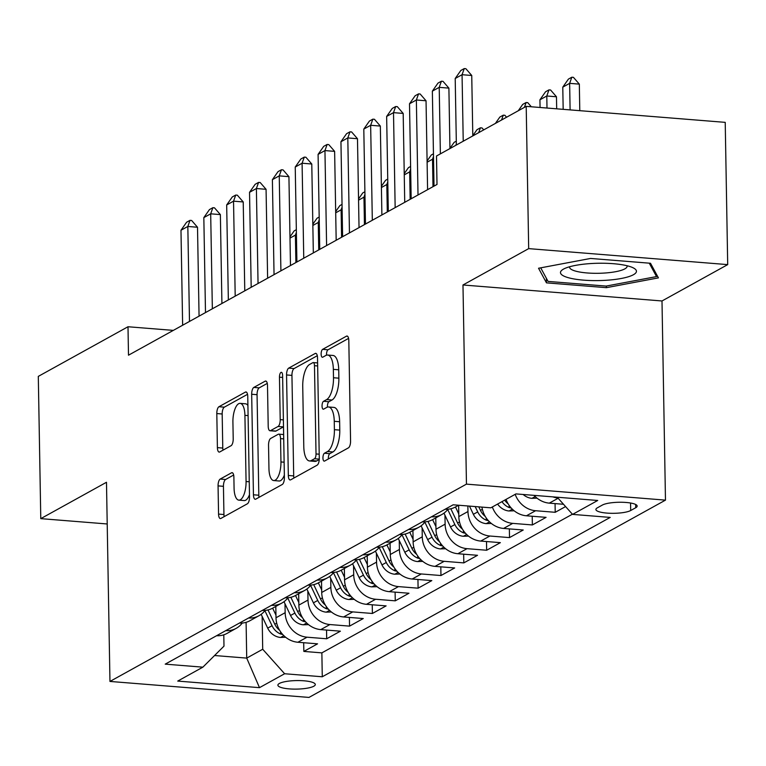 <?xml version="1.0" encoding="UTF-8"?>
<svg xmlns="http://www.w3.org/2000/svg" width="766" height="766" viewBox="0 0 766 766"><rect width="100%" height="100%" fill="white"/><g stroke="black" fill="none" stroke-linecap="round" stroke-linejoin="round"><path stroke-width="1.15" d="M322.946 458.011A4.012 1.542 -85.4 0 0 324.2 461.142A4.012 1.542 -85.4 0 0 324.583 461.055L348.425 447.861A5.735 2.202 -85.4 0 0 350.569 441.034L348.808 340.506A5.735 2.202 -85.4 0 0 347.027 336.025A5.735 2.202 -85.4 0 0 346.471 336.159L322.639 349.344A4.012 1.542 -85.4 0 0 321.136 354.131A4.012 1.542 -85.4 0 0 322.381 357.262A4.012 1.542 -85.4 0 0 322.773 357.167L325.856 355.462A18.355 7.057 -85.4 0 1 327.637 355.031A18.355 7.057 -85.4 0 1 333.344 369.365L333.497 377.743A18.355 7.057 -85.4 0 1 326.632 399.584L323.539 401.288A4.012 1.542 -85.4 0 0 322.046 406.066A4.012 1.542 -85.4 0 0 323.29 409.207A4.012 1.542 -85.4 0 0 323.683 409.111L326.766 407.407A18.355 7.057 -85.4 0 1 328.547 406.976A18.355 7.057 -85.4 0 1 334.254 421.3L334.397 429.678A18.355 7.057 -85.4 0 1 327.532 451.528L324.449 453.233A4.012 1.542 -85.4 0 0 322.946 458.011M328.547 406.976L333.928 407.407A18.355 7.057 -85.4 0 1 339.635 421.74L339.778 430.109A18.355 7.057 -85.4 0 1 332.913 451.959L329.83 453.663A4.012 1.542 -85.4 0 0 328.327 458.441A4.012 1.542 -85.4 0 0 328.355 458.968M348.587 338.39L328.02 349.784A4.012 1.542 -85.4 0 0 326.517 354.562A4.012 1.542 -85.4 0 0 326.546 355.165M327.637 355.031L333.019 355.462A18.355 7.057 -85.4 0 1 338.725 369.796L338.869 378.174A18.355 7.057 -85.4 0 1 332.004 400.015L328.92 401.719A4.012 1.542 -85.4 0 0 327.417 406.497A4.012 1.542 -85.4 0 0 327.455 407.11M313.811 686.221A18.7 4.261 179 0 0 315.295 684.517A18.7 4.261 179 0 0 300.291 680.601A18.7 4.261 179 0 0 279.389 683.454A18.7 4.261 179 0 0 277.895 685.168A18.7 4.261 179 0 0 292.899 689.084A18.7 4.261 179 0 0 313.811 686.221M220.215 479.056A5.735 2.202 -85.4 0 0 218.061 485.883L218.559 514.091A5.735 2.202 -85.4 0 0 220.34 518.572A5.735 2.202 -85.4 0 0 220.895 518.438L247.37 503.789A5.735 2.202 -85.4 0 0 249.515 496.962L247.753 396.424A5.735 2.202 -85.4 0 0 245.972 391.953A5.735 2.202 -85.4 0 0 245.417 392.087L218.952 406.736A5.735 2.202 -85.4 0 0 216.807 413.554L217.4 447.631A5.735 2.202 -85.4 0 0 219.181 452.103A5.735 2.202 -85.4 0 0 219.737 451.969L231.064 445.707A5.735 2.202 -85.4 0 0 233.209 438.88L232.912 421.98A15.349 5.898 -85.4 0 1 240.151 403.366A15.349 5.898 -85.4 0 1 244.919 415.344L246.068 481.527A15.349 5.898 -85.4 0 1 238.839 500.141A15.349 5.898 -85.4 0 1 234.07 488.162L233.879 477.132A5.735 2.202 -85.4 0 0 232.098 472.66A5.735 2.202 -85.4 0 0 231.543 472.794L220.215 479.056L225.587 479.497A5.735 2.202 -85.4 0 0 223.442 486.324L223.94 514.522A5.735 2.202 -85.4 0 0 224.16 516.629M106.484 482.274L40.78 518.639L38.3 376.384L127.999 326.747L128.496 355.194L437.003 184.462L436.505 156.005L526.204 106.369L528.684 248.624L462.98 284.981L466.456 484.131L109.959 681.434L106.484 482.274M288.322 475.485A5.735 2.202 -85.4 0 0 290.103 479.966A5.735 2.202 -85.4 0 0 290.659 479.832L317.124 465.182A5.735 2.202 -85.4 0 0 319.278 458.355L317.517 357.818A5.735 2.202 -85.4 0 0 315.736 353.346A5.735 2.202 -85.4 0 0 315.18 353.48L288.705 368.12A5.735 2.202 -85.4 0 0 286.561 374.947L288.322 475.485L293.694 475.916A5.735 2.202 -85.4 0 0 293.924 478.022M282.252 484.485L255.777 499.135A5.735 2.202 -85.4 0 1 255.222 499.269A5.735 2.202 -85.4 0 1 253.441 494.788L251.679 394.251A5.735 2.202 -85.4 0 1 253.833 387.424L265.16 381.162A5.735 2.202 -85.4 0 1 265.716 381.028A5.735 2.202 -85.4 0 1 267.497 385.499L268.205 426.279A5.735 2.202 -85.4 0 0 269.996 430.751A5.735 2.202 -85.4 0 0 270.551 430.616L278.068 426.461A5.735 2.202 -85.4 0 0 280.212 419.634L279.466 377.188A4.012 1.542 -85.4 0 1 281.361 372.314A4.012 1.542 -85.4 0 1 282.606 375.445L284.397 477.658A5.735 2.202 -85.4 0 1 282.252 484.485M303.69 642.722L303.843 651.416L317.555 643.833L297.917 642.253L307.061 637.197A23.382 20.912 -119 0 1 285.153 612.704L284.99 603.771M326.546 630.073L326.689 638.777L340.401 631.184L320.772 629.604L329.916 624.549A23.382 20.912 -119 0 1 307.999 600.056L307.846 591.122M349.392 617.425L349.545 626.128L363.256 618.535L343.628 616.956L352.762 611.9A23.382 20.912 -119 0 1 330.855 587.407L330.701 578.474M372.247 604.776L372.4 613.48L386.112 605.887L366.474 604.317L375.618 599.251A23.382 20.912 -119 0 1 353.71 574.768L353.547 565.825M395.103 592.128L395.256 600.831L408.967 593.248L389.329 591.668L398.473 586.603A23.382 20.912 -119 0 1 376.556 562.12L376.403 553.176M417.949 579.479L418.102 588.183L431.813 580.599L412.185 579.019L421.319 573.964A23.382 20.912 -119 0 1 399.412 549.471L399.258 540.528M440.804 566.84L440.957 575.534L454.669 567.951L435.031 566.371L444.175 561.315A23.382 20.912 -119 0 1 422.267 536.822L422.104 527.889M463.66 554.191L463.813 562.895L477.524 555.302L457.886 553.722L467.03 548.667A23.382 20.912 -119 0 1 445.113 524.174L444.96 515.24M486.506 541.543L486.659 550.247L500.37 542.654L480.742 541.074L489.886 536.018A23.382 20.912 -119 0 1 467.969 511.525L467.873 505.972M509.361 528.894L509.514 537.598L523.226 530.005L503.597 528.435L512.732 523.37A23.382 20.912 -119 0 1 492.327 506.977M532.217 516.246L532.37 524.949L546.081 517.356L526.443 515.786L535.587 510.721A23.382 20.912 -119 0 1 515.183 494.329M555.063 503.597L555.216 512.301L565.576 506.575M297.917 642.253A23.382 20.912 61 0 1 276.009 617.76L275.808 606.413M320.772 629.604A23.382 20.912 61 0 1 298.864 605.121L298.663 593.765M343.628 616.956A23.382 20.912 61 0 1 321.71 592.472L321.519 581.116M366.474 604.317A23.382 20.912 61 0 1 344.566 579.824L344.365 568.477M389.329 591.668A23.382 20.912 61 0 1 367.421 567.175L367.22 555.829M412.185 579.019A23.382 20.912 61 0 1 390.267 554.527L390.076 543.18M435.031 566.371A23.382 20.912 61 0 1 413.123 541.878L412.922 530.532M457.886 553.722A23.382 20.912 61 0 1 435.978 529.239L435.777 517.883M480.742 541.074A23.382 20.912 61 0 1 458.824 516.59L458.633 505.234L455.607 506.91A23.382 20.912 61 0 1 445.113 509.246M602.373 505.053L597.346 507.829A18.116 4.136 179 0 0 595.9 509.486A18.116 4.136 179 0 0 610.445 513.287A18.116 4.136 179 0 0 630.696 510.51L635.723 507.734A18.116 4.136 179 0 0 637.168 506.077A18.116 4.136 179 0 0 622.624 502.285A18.116 4.136 179 0 0 602.373 505.053M466.456 484.131L665.472 500.131L308.976 697.424L109.959 681.434M303.843 651.416L321.864 652.871L322.275 676.771L610.215 517.414L572.566 514.388L557.208 497.22M322.275 676.771L284.626 673.745L259.492 687.657L177.731 681.079L202.866 667.167L165.217 664.141L453.156 504.794L490.815 507.82L515.949 493.907L597.71 500.476L572.566 514.388M563.527 504.277L549.299 503.138A23.382 20.912 -119 0 1 534.074 495.363M557.935 498.034A23.382 20.912 -119 0 1 552.918 496.875M555.216 512.301L535.587 510.721M532.37 524.949L512.732 523.37M509.514 537.598L489.886 536.018M486.659 550.247L467.03 548.667M463.813 562.895L444.175 561.315M440.957 575.534L421.319 573.964M418.102 588.183L398.473 586.603M395.256 600.831L375.618 599.251M372.4 613.48L352.762 611.9M349.545 626.128L329.916 624.549M326.689 638.777L307.061 637.197M321.864 652.871L572.413 514.206M246.097 622.337L246.719 658.109L262.709 649.252L262.144 616.419M462.98 284.981L661.996 300.971L727.7 264.615L528.684 248.624M727.7 264.615L725.22 122.359L526.204 106.369M40.78 518.639L107.211 523.973M661.996 300.971L665.472 500.131M173.317 330.385L127.999 326.747M214.566 655.524L246.719 658.109L259.492 687.657M223.787 634.813L223.988 646.14L202.866 667.167M447.928 509.218A23.382 20.912 -119 0 1 441.896 514.493A23.382 20.912 -119 0 1 431.402 516.83M506.039 499.384A23.382 20.912 61 0 0 526.443 515.786M425.082 521.857A23.382 20.912 -119 0 1 419.05 527.142A23.382 20.912 -119 0 1 408.546 529.478M422.267 521.885A23.382 20.912 61 0 0 432.761 519.559L441.896 514.493M481.938 507.102A23.382 20.912 61 0 0 503.597 528.435M402.227 534.505A23.382 20.912 -119 0 1 396.194 539.791A23.382 20.912 -119 0 1 385.7 542.127M399.412 534.534A23.382 20.912 61 0 0 409.906 532.207L419.05 527.142M379.371 547.154A23.382 20.912 -119 0 1 373.339 552.439A23.382 20.912 -119 0 1 362.845 554.775M376.556 547.183A23.382 20.912 61 0 0 387.05 544.846L396.194 539.791M356.525 559.802A23.382 20.912 -119 0 1 350.493 565.088A23.382 20.912 -119 0 1 339.989 567.424M353.7 559.831A23.382 20.912 61 0 0 364.204 557.495L373.339 552.439M333.67 572.451A23.382 20.912 -119 0 1 327.637 577.736A23.382 20.912 -119 0 1 317.143 580.063M330.855 572.48A23.382 20.912 61 0 0 341.349 570.143L350.493 565.088M310.814 585.1A23.382 20.912 -119 0 1 304.782 590.375A23.382 20.912 -119 0 1 294.288 592.712M307.999 585.128A23.382 20.912 61 0 0 318.493 582.792L327.637 577.736M287.968 597.739A23.382 20.912 -119 0 1 281.936 603.024A23.382 20.912 -119 0 1 271.432 605.36M285.144 597.777A23.382 20.912 61 0 0 295.647 595.441L304.782 590.375M265.113 610.387A23.382 20.912 -119 0 1 259.08 615.673A23.382 20.912 -119 0 1 248.586 618.009M262.298 610.416A23.382 20.912 61 0 0 272.792 608.089L281.936 603.024M242.257 623.036A23.382 20.912 -119 0 1 236.225 628.321A23.382 20.912 -119 0 1 225.731 630.657M239.442 623.064A23.382 20.912 61 0 0 249.936 620.728L259.08 615.673M216.587 635.713A23.382 20.912 61 0 0 227.09 633.377L236.225 628.321M262.709 649.252L284.626 673.745M538.546 268.244L546.464 282.855L606.394 287.671L658.415 277.876L650.506 263.265L590.567 258.448L538.546 268.244M606.366 286.034L606.394 287.671M546.388 278.317L546.464 282.855M317.296 355.711L294.087 368.561A5.735 2.202 -85.4 0 0 291.942 375.388L293.694 475.916M314.529 458.729A4.012 1.542 -85.4 0 0 316.023 453.951L314.481 365.698A4.012 1.542 -85.4 0 0 313.237 362.567A4.012 1.542 -85.4 0 0 312.844 362.663L309.598 364.463A18.355 7.057 -85.4 0 0 302.733 386.303L303.786 446.626A18.355 7.057 -85.4 0 0 309.493 460.95A18.355 7.057 -85.4 0 0 311.274 460.529L314.529 458.729L319.269 459.112M309.493 460.95L314.864 461.391A18.355 7.057 -85.4 0 0 316.655 460.96L311.274 460.529M319.25 459.523L316.655 460.96M267.277 383.393L259.205 387.864A5.735 2.202 -85.4 0 0 257.06 394.691L258.812 495.219A5.735 2.202 -85.4 0 0 259.042 497.325M269.996 430.751L275.367 431.181A5.735 2.202 -85.4 0 0 275.932 431.047L283.439 426.892A5.735 2.202 -85.4 0 0 283.506 426.853M268.952 468.581A15.349 5.898 -85.4 0 0 273.721 480.56A15.349 5.898 -85.4 0 0 280.95 461.946L280.538 438.621A5.735 2.202 -85.4 0 0 278.757 434.15A5.735 2.202 -85.4 0 0 278.202 434.284L270.685 438.439A5.735 2.202 -85.4 0 0 268.54 445.266L268.952 468.581M273.721 480.56L279.102 480.991A15.349 5.898 -85.4 0 0 284.349 475.102M233.659 475.025L225.587 479.497M238.839 500.141L244.22 500.571A15.349 5.898 -85.4 0 0 249.477 494.683M247.916 405.463A15.349 5.898 -85.4 0 0 245.522 403.797L240.151 403.366M247.533 394.318L224.323 407.167A5.735 2.202 -85.4 0 0 222.178 413.994L222.772 448.062A5.735 2.202 -85.4 0 0 223.002 450.169M579.785 110.677L579.326 84.126L569.636 83.35L562.78 87.142L563.173 109.337M562.78 87.142L568.401 79.118L571.829 77.222L573.447 77.356L579.326 84.126M570.105 109.892L569.636 83.35L571.829 77.222M456.373 145.013L455.205 78.496L460.826 70.472L464.253 68.576L462.061 74.704L471.741 75.48L472.804 135.917M455.205 78.496L462.061 74.704L463.229 141.222M464.253 68.576L465.872 68.71L471.741 75.48M633.425 274.726A37.994 8.665 179 0 0 633.128 267.803A37.994 8.665 179 0 0 598.313 263.255A37.994 8.665 179 0 0 563.68 269.01A37.994 8.665 179 0 0 563.498 269.115A37.994 8.665 179 0 0 583.606 280.145A37.994 8.665 179 0 0 633.425 274.726M569.684 266.74A28.763 6.559 179 0 0 569.617 267.238A28.763 6.559 179 0 0 592.692 273.261A28.763 6.559 179 0 0 624.845 268.866A28.763 6.559 179 0 0 627.134 266.233A28.763 6.559 179 0 0 627.048 265.745M649.262 263.159L656.539 276.583L606.136 286.082L548.063 281.409L540.71 267.832M656.5 274.324L656.539 276.583M537.043 498.159L531.69 498.321A15.492 13.855 -119 0 1 523.178 494.491M556.681 108.82L556.47 96.775L546.79 95.989L539.934 99.791L540.068 107.479M539.934 99.791L545.555 91.767L548.983 89.871L550.591 89.995L556.47 96.775M547.001 108.035L546.79 95.989L548.983 89.871M514.197 510.807L508.835 510.97A15.492 13.855 -119 0 1 497.603 504.057M508.126 503.817A15.492 13.855 -119 0 1 504.689 500.131M501.95 501.653A15.492 13.855 61 0 0 509.131 507.542L511.238 508.03M518.247 110.773L522.699 104.415L526.127 102.52L527.736 102.644L531.326 106.78M524.384 107.374L526.127 102.52M491.341 523.456L485.989 523.618A15.492 13.855 -119 0 1 473.369 514.312L469.481 506.106M485.28 516.466A15.492 13.855 -119 0 1 480.454 510.386L478.779 506.853M475.179 506.565L477.716 511.908A15.492 13.855 61 0 0 486.276 520.191L488.382 520.679M495.391 123.422L499.844 117.064L503.272 115.168L504.89 115.293L506.565 117.236M501.538 120.023L503.272 115.168M458.786 513.967L455.473 506.987M468.486 536.104L463.133 536.257A15.492 13.855 -119 0 1 450.523 526.96L443.974 513.163M462.425 529.115A15.492 13.855 -119 0 1 457.608 523.034L450.829 508.758M447.717 509.495L454.86 524.557A15.492 13.855 61 0 0 463.43 532.83L465.536 533.327M472.794 135.697L476.988 129.703L480.416 127.807L482.034 127.941L483.719 129.875M478.683 132.662L480.416 127.807M434.016 186.109L432.359 91.144L437.97 83.121L441.398 81.225L439.215 87.353L448.895 88.128L449.948 148.566M432.359 91.144L439.215 87.353L440.373 153.87M441.398 81.225L443.016 81.349L448.895 88.128M411.16 198.758L409.504 103.793L415.124 95.769L418.552 93.873L416.359 99.992L426.04 100.777L427.591 189.662M409.504 103.793L416.359 99.992L418.016 194.966M418.552 93.873L420.161 93.998L426.04 100.777M388.305 211.406L386.648 116.432L392.269 108.418L395.696 106.522L393.504 112.64L403.184 113.425L404.735 202.31M386.648 116.432L393.504 112.64L395.16 207.615M395.696 106.522L397.315 106.646L403.184 113.425M365.459 224.055L363.802 129.081L369.413 121.066L372.841 119.161L370.658 125.289L380.338 126.064L381.889 214.959M363.802 129.081L370.658 125.289L372.314 220.263M372.841 119.161L374.459 119.295L380.338 126.064M435.931 526.606L432.618 519.635M445.64 548.743L440.278 548.906A15.492 13.855 -119 0 1 427.667 539.599L421.118 525.811M439.569 541.763A15.492 13.855 -119 0 1 434.753 535.683L427.974 521.407M424.862 522.144L432.014 537.196A15.492 13.855 61 0 0 440.574 545.478L442.681 545.967M449.948 148.345L454.142 142.352L456.306 141.155M455.827 145.31L456.345 143.864M342.603 236.704L340.947 141.729L346.567 133.705L349.995 131.809L347.802 137.937L357.483 138.713L359.034 227.607M340.947 141.729L347.802 137.937L349.459 232.902M349.995 131.809L351.604 131.944L357.483 138.713M413.075 539.254L409.762 532.284M422.784 561.392L417.422 561.555A15.492 13.855 -119 0 1 404.812 552.248L398.272 538.46M416.723 554.402A15.492 13.855 -119 0 1 411.897 548.332L405.128 534.046M402.016 534.792L409.159 549.844A15.492 13.855 61 0 0 417.719 558.127L419.825 558.615M427.093 160.994L431.287 155L433.451 153.803M433.546 159.309L432.522 159.232L427.112 162.22M433.001 186.674L432.522 159.232L433.499 156.513M319.748 249.352L318.091 154.378L323.712 146.354L327.139 144.458L324.947 150.586L334.627 151.362L336.178 240.256M318.091 154.378L324.947 150.586L326.603 245.551M327.139 144.458L328.758 144.592L334.627 151.362M390.229 551.903L386.916 544.923M399.929 574.04L394.576 574.203A15.492 13.855 -119 0 1 381.966 564.896L375.417 551.108M393.868 567.051A15.492 13.855 -119 0 1 389.051 560.98L382.272 546.694M379.16 547.431L386.303 562.493A15.492 13.855 61 0 0 394.873 570.775L396.97 571.264M404.237 173.643L408.431 167.649L410.595 166.452M410.691 171.957L409.676 171.871L404.257 174.868M410.155 199.323L409.676 171.871L410.643 169.162M296.902 261.991L295.236 167.026L300.856 159.002L304.284 157.107L302.091 163.235L311.781 164.01L313.332 252.904M295.236 167.026L302.091 163.235L303.757 258.199M304.284 157.107L305.902 157.241L311.781 164.01M367.374 564.552L364.061 557.571M377.083 586.689L371.721 586.852A15.492 13.855 -119 0 1 359.11 577.545L352.561 563.747M371.012 579.699A15.492 13.855 -119 0 1 366.196 573.619L359.417 559.343M356.305 560.08L363.448 575.142A15.492 13.855 61 0 0 372.017 583.424L374.124 583.912M381.382 186.282L385.585 180.297L387.74 179.1M387.835 184.606L386.82 184.52L381.411 187.517M387.299 211.962L386.82 184.52L387.788 181.81M274.046 274.64L272.39 179.675L278.01 171.651L281.438 169.755L279.245 175.874L288.926 176.659L290.477 265.553M272.39 179.675L279.245 175.874L280.902 270.848M281.438 169.755L283.047 169.88L288.926 176.659M344.518 577.2L341.205 570.22M354.227 599.338L348.865 599.5A15.492 13.855 -119 0 1 336.255 590.193L329.715 576.396M348.166 592.348A15.492 13.855 -119 0 1 343.34 586.268L336.571 571.991M333.459 572.729L340.602 587.79A15.492 13.855 61 0 0 349.162 596.072L351.268 596.561M358.536 198.93L362.73 192.946L364.894 191.749M364.989 197.255L363.965 197.168L358.555 200.165M364.444 224.61L363.965 197.168L364.942 194.449M251.191 287.288L249.534 192.323L255.155 184.3L258.582 182.404L256.39 188.522L266.07 189.307L267.621 278.192M249.534 192.323L256.39 188.522L258.046 283.497M258.582 182.404L260.191 182.528L266.07 189.307M321.663 589.849L318.359 582.869M331.372 611.986L326.019 612.139A15.492 13.855 -119 0 1 313.409 602.842L306.86 589.044M325.311 604.996A15.492 13.855 -119 0 1 320.485 598.916L313.715 584.64M310.603 585.377L317.746 600.439A15.492 13.855 61 0 0 326.316 608.711L328.413 609.209M335.68 211.579L339.874 205.594L342.038 204.398M342.134 209.903L341.119 209.817L335.7 212.814M341.598 237.259L341.119 209.817L342.086 207.098M228.345 299.937L226.679 204.962L232.299 196.948L235.727 195.052L233.534 201.171L243.224 201.946L244.775 290.841M226.679 204.962L233.534 201.171L235.2 296.145M235.727 195.052L237.345 195.177L243.224 201.946M298.817 602.488L295.504 595.517M308.526 624.625L303.164 624.788A15.492 13.855 -119 0 1 290.553 615.481L284.004 601.693M302.455 617.645A15.492 13.855 -119 0 1 297.639 611.565L290.86 597.288M287.748 598.026L294.891 613.078A15.492 13.855 61 0 0 303.46 621.36L305.567 621.848M312.825 224.227L317.028 218.233L319.183 217.037M319.278 222.542L318.263 222.466L312.854 225.463M318.742 249.907L318.263 222.466L319.231 219.746M205.489 312.585L203.833 217.611L209.453 209.587L212.881 207.691L210.688 213.819L220.369 214.595L221.92 303.489M203.833 217.611L210.688 213.819L212.345 308.794M212.881 207.691L214.49 207.825L220.369 214.595M275.961 615.136L272.648 608.166M285.67 637.274L280.308 637.436A15.492 13.855 -119 0 1 267.698 628.13L261.158 614.342M279.609 630.284A15.492 13.855 -119 0 1 274.783 624.213L268.004 609.937M264.892 610.674L272.045 625.726A15.492 13.855 61 0 0 280.605 634.009L282.711 634.497M289.979 236.876L294.173 230.882L296.337 229.685M296.432 235.191L295.408 235.114L289.998 238.102M295.887 262.556L295.408 235.114L296.385 232.395M182.634 325.234L180.977 230.26L186.598 222.236L190.025 220.34L187.833 226.468L197.513 227.243L199.064 316.138M180.977 230.26L187.833 226.468L189.489 321.433M190.025 220.34L191.634 220.474L197.513 227.243M276.009 617.76L285.153 612.704M298.864 605.121L307.999 600.056M321.71 592.472L330.855 587.407M344.566 579.824L353.71 574.768M367.421 567.175L376.556 562.12M390.267 554.527L399.412 549.471M413.123 541.878L422.267 536.822M435.978 529.239L445.113 524.174M458.824 516.59L467.969 511.525M549.299 503.138L558.127 498.254M635.665 504.468L635.723 507.734M630.562 503.013L630.696 510.51M332.913 451.959L327.532 451.528M339.778 430.109L334.397 429.678M339.635 421.74L334.254 421.3M328.92 401.719L323.539 401.288M332.004 400.015L326.632 399.584M338.869 378.174L333.497 377.743M338.725 369.796L333.344 369.365M328.02 349.784L322.639 349.344M347.553 336.245L346.471 336.159M329.83 453.663L324.449 453.233M291.942 375.388L286.561 374.947M294.087 368.561L288.705 368.12M316.262 353.566L315.18 353.48M319.202 454.2L316.023 453.951M317.66 365.957L314.481 365.698M258.812 495.219L253.441 494.788M257.06 394.691L251.679 394.251M259.205 387.864L253.833 387.424M266.242 381.248L265.16 381.162M275.932 431.047L270.551 430.616M283.439 426.892L278.068 426.461M283.382 419.892L280.212 419.634M282.644 377.437L279.466 377.188M284.119 462.195L280.95 461.946M283.717 438.88L280.538 438.621M232.625 472.881L231.543 472.794M249.247 481.776L246.068 481.527M248.088 415.593L244.919 415.344M222.772 448.062L217.4 447.631M222.178 413.994L216.807 413.554M224.323 407.167L218.952 406.736M246.499 392.173L245.417 392.087M223.94 514.522L218.559 514.091M223.442 486.324L218.061 485.883M532.016 498.312L535.214 496.54M509.16 510.96L512.358 509.189M509.093 505.321L509.131 507.542M486.314 523.609L489.512 521.837M480.454 510.386L482.369 509.323M473.369 514.312L477.716 511.908M486.238 517.969L486.276 520.191M463.459 536.257L466.657 534.486M457.608 523.034L459.523 521.972M450.523 526.96L454.86 524.557M463.392 530.618L463.43 532.83M440.603 548.896L443.801 547.135M434.753 535.683L436.668 534.62M427.667 539.599L432.014 537.196M440.536 543.266L440.574 545.478M417.757 561.545L420.946 559.783M411.897 548.332L413.812 547.269M404.812 552.248L409.159 549.844M417.681 555.915L417.719 558.127M394.902 574.194L398.1 572.422M389.051 560.98L390.966 559.917M381.966 564.896L386.303 562.493M394.835 568.563L394.873 570.775M372.046 586.842L375.244 585.071M366.196 573.619L368.111 572.566M359.11 577.545L363.448 575.142M371.979 581.202L372.017 583.424M349.191 599.491L352.389 597.719M343.34 586.268L345.255 585.214M336.255 590.193L340.602 587.79M349.124 593.851L349.162 596.072M326.345 612.139L329.543 610.368M320.485 598.916L322.409 597.853M313.409 602.842L317.746 600.439M326.278 606.5L326.316 608.711M303.489 624.788L306.687 623.017M297.639 611.565L299.554 610.502M290.553 615.481L294.891 613.078M303.422 619.148L303.46 621.36M280.634 637.427L283.832 635.665M274.783 624.213L276.698 623.151M267.698 628.13L272.045 625.726M280.567 631.797L280.605 634.009M317.612 362.921L313.237 362.567M283.64 434.542L278.757 434.15"/></g></svg>
